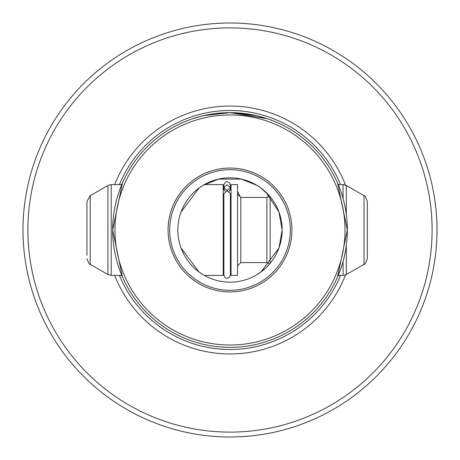 <?xml version="1.0" encoding="UTF-8"?>
<svg xmlns="http://www.w3.org/2000/svg" width="460" height="460" viewBox="0 0 460 460"><rect width="100%" height="100%" fill="white"/><g stroke="black" fill="none" stroke-linecap="round" stroke-linejoin="round"><path stroke-width="0.69" d="M343.062 261.452L343.062 275.408L338.215 275.408L337.531 277.006L347.352 230A117.352 117.352 0 0 1 230 347.352A117.352 117.352 0 0 1 112.648 230A117.352 117.352 0 0 1 230 112.648L203.51 115.673L192.878 118.668L203.51 115.673L230 112.648L256.49 115.673L267.122 118.668L230 112.648A117.352 117.352 0 0 1 347.352 230L337.531 182.994L338.215 184.592L343.062 184.592L343.062 198.547M121.785 184.592L122.469 182.994L112.648 230L122.469 277.006L121.785 275.408L111.193 275.408L111.193 184.592L121.785 184.592M240.557 197.392L237.561 191.504M23 230A207 207 0 0 1 230 23A207 207 0 0 1 437 230A207 207 0 0 1 230 437A207 207 0 0 1 23 230M282.158 230A52.158 52.158 0 0 1 230 282.158A52.158 52.158 0 0 1 177.842 230A52.158 52.158 0 0 1 230 177.842A52.158 52.158 0 0 1 282.158 230L278.95 248.003L260.946 271.986L256.921 274.672L260.941 271.986L265.966 267.772L269.566 263.983L266.898 262.597L266.898 197.403L269.566 196.017L260.946 188.013L256.979 185.363L260.941 188.013L265.966 192.228L278.95 211.991L282.158 230M169.694 230A60.306 60.306 0 0 0 230 290.306A60.306 60.306 0 0 0 290.306 230A60.306 60.306 0 0 0 230 169.694A60.306 60.306 0 0 0 169.694 230M168.061 230A61.939 61.939 0 0 0 230 291.939A61.939 61.939 0 0 0 291.939 230A61.939 61.939 0 0 0 230 168.061A61.939 61.939 0 0 0 168.061 230M203.078 274.672L199.059 271.986L181.05 248.009M257.054 185.409L241.345 179.089L218.655 179.089L202.946 185.409L218.655 179.089L241.345 179.089L257.054 185.409M27.887 230A202.112 202.112 0 0 1 230 27.887A202.112 202.112 0 0 1 432.112 230A202.112 202.112 0 0 1 230 432.112A202.112 202.112 0 0 1 27.887 230M345.023 230A115.023 115.023 0 0 0 230 114.977A115.023 115.023 0 0 0 114.977 230A115.023 115.023 0 0 0 230 345.023A115.023 115.023 0 0 0 345.023 230M345.523 274.925A123.953 123.953 0 0 1 114.661 275.408M114.661 184.592A123.953 123.953 0 0 1 345.523 185.075M203.021 185.363L199.059 188.013L181.05 211.991M227.125 190.543L230.385 187.628L227.125 184.719L223.87 187.628L227.125 190.543M227.125 190.837L230.385 193.74L230.385 274.988L229.396 277.328L227.125 278.248C225.906 278.662 224.819 277.575 223.87 274.988L223.87 193.74L227.125 190.837M364.038 264.305L364.038 195.695C364.596 195.017 365.683 196.897 367.298 201.342L367.298 258.658C365.683 263.103 364.596 264.983 364.038 264.305L346.322 274.534L346.322 245.542M270.158 196.719L270.158 263.281M231.041 189.894L231.041 275.408L237.561 275.408L237.561 184.592L231.041 184.592L231.041 189.894M204.343 184.592L223.215 184.592L223.215 275.408L204.343 275.408M90.212 195.695L107.933 185.466L107.933 274.534L90.212 264.305L90.212 195.695L86.951 201.342L86.951 255.311M340.538 275.408A119.502 119.502 0 0 1 119.462 275.408M119.462 184.592A119.502 119.502 0 0 1 340.538 184.592M343.062 184.592L346.322 185.466L346.322 214.458M237.561 194.143L240.821 197.403L240.821 262.597L266.898 262.597M230.385 190.112L230.385 185.012L229.396 182.672L227.125 181.752C225.866 181.367 224.779 182.453 223.87 185.012L223.87 190.112M230.385 187.628L230.385 185.012M223.87 187.628L223.87 185.012M230.385 269.888L231.041 272.05M229.017 191.371L231.041 187.95M343.062 275.408L346.322 274.534M225.239 191.371L223.215 187.95M107.933 274.534L111.193 275.408M90.212 264.305C89.66 264.983 88.573 263.103 86.951 258.658M107.933 185.466L111.193 184.592M223.87 269.888L223.215 272.05M240.821 262.597L237.561 265.857M240.821 197.403L266.898 197.403M364.038 195.695L346.322 185.466"/></g></svg>
